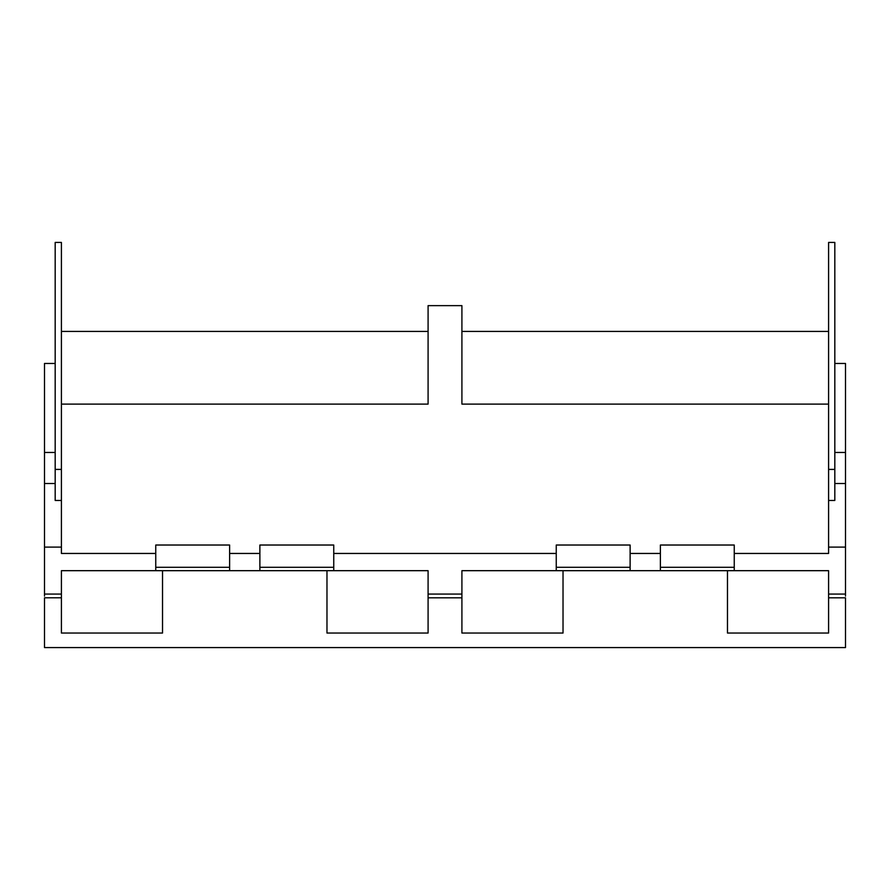 <?xml version="1.0" encoding="UTF-8"?>
<svg xmlns="http://www.w3.org/2000/svg" width="890" height="890" viewBox="0 0 890 890"><rect width="100%" height="100%" fill="white"/><g stroke="black" fill="none" stroke-linecap="round" stroke-linejoin="round"><path stroke-width="1.33" d="M162.525 570.679L162.525 633.046L61.41 633.046L61.41 570.679L428.09 570.679L428.09 633.046L326.975 633.046L326.975 570.679M428.09 310.198L428.09 404.105L428.09 305.637L461.91 305.637L461.91 404.105L828.59 404.105M563.025 570.679L563.025 633.046L461.91 633.046L461.91 570.679L556.25 570.679L556.25 545.025L630.12 545.025L630.12 570.679L828.59 570.679L828.59 633.046L727.475 633.046L727.475 570.679M461.91 310.198L461.91 404.105M556.25 553.447L333.75 553.447M428.09 404.105L61.41 404.105M828.59 500.469L834.82 500.469L834.82 242.425L828.59 242.425L828.59 553.447L734.25 553.447M660.38 553.447L630.12 553.447M259.88 553.447L229.62 553.447M155.75 553.447L61.41 553.447L61.41 242.425L55.18 242.425L55.18 500.469L61.41 500.469M333.75 570.679L333.75 545.025L259.88 545.025L259.88 570.679M61.41 547.105L44.5 547.105L44.5 596.111M845.5 596.111L845.5 547.105L828.59 547.105M734.25 570.679L734.25 545.025L660.38 545.025L660.38 570.679M229.62 567.297L229.62 545.025L155.75 545.025L155.75 567.297L229.62 567.297L229.62 570.679M155.75 570.679L155.75 567.297M461.91 331.425L828.59 331.425M61.41 331.425L428.09 331.425M55.18 363.465L44.5 363.465L44.5 547.105M828.59 597.813L845.5 597.813L845.5 647.575L44.5 647.575L44.5 597.802L61.41 597.802M845.5 547.105L845.5 363.465L834.82 363.465M259.88 567.297L333.75 567.297M556.25 570.679L630.12 570.679M556.25 567.297L630.12 567.297M660.38 567.297L734.25 567.297M428.09 594.064L461.91 594.064M61.41 594.064L44.5 594.064M845.5 594.064L828.59 594.064M55.18 469.408L61.41 469.408M44.5 483.526L55.18 483.526M845.5 483.526L834.82 483.526M828.59 469.408L834.82 469.408M55.18 452.465L44.5 452.465M834.82 452.465L845.5 452.465M428.09 597.813L461.91 597.813"/></g></svg>
